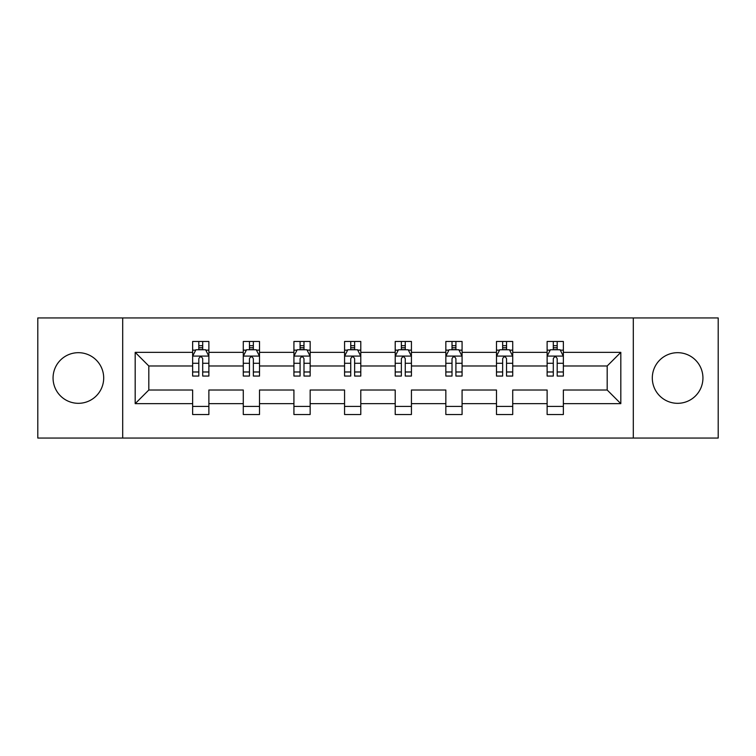 <?xml version="1.0" encoding="UTF-8"?>
<svg xmlns="http://www.w3.org/2000/svg" width="756" height="756" viewBox="0 0 756 756"><rect width="100%" height="100%" fill="white"/><g stroke="black" fill="none" stroke-linecap="round" stroke-linejoin="round"><path stroke-width="1.13" d="M677.622 352.683A25.317 25.317 0 0 0 652.305 378A25.317 25.317 0 0 0 677.622 403.317A25.317 25.317 0 0 0 702.938 378A25.317 25.317 0 0 0 677.622 352.683M78.378 352.683A25.317 25.317 0 0 0 53.062 378A25.317 25.317 0 0 0 78.378 403.317A25.317 25.317 0 0 0 103.695 378A25.317 25.317 0 0 0 78.378 352.683M633.311 317.945L37.8 317.945L37.8 438.055L718.2 438.055L718.2 317.945L633.311 317.945L633.311 438.055M563.362 403.647L563.362 390.011L607.181 390.011L620.818 403.647L563.362 403.647L563.362 414.524L547.127 414.524L547.127 403.647L512.719 403.647L512.719 414.524L496.484 414.524L496.484 403.647L462.077 403.647L462.077 414.524L445.842 414.524L445.842 403.647L411.434 403.647L411.434 414.524L395.208 414.524L395.208 403.647L360.792 403.647L360.792 414.524L344.566 414.524L344.566 403.647L310.158 403.647L310.158 414.524L293.923 414.524L293.923 403.647L259.516 403.647L259.516 414.524L243.281 414.524L243.281 403.647L208.873 403.647L208.873 414.524L192.638 414.524L192.638 403.647L135.182 403.647L135.182 352.353L192.638 352.353L192.638 341.476L208.873 341.476L208.873 352.353L243.281 352.353L243.281 341.476L259.516 341.476L259.516 352.353L293.923 352.353L293.923 341.476L310.158 341.476L310.158 352.353L344.566 352.353L344.566 341.476L360.792 341.476L360.792 352.353L395.208 352.353L395.208 341.476L411.434 341.476L411.434 352.353L445.842 352.353L445.842 341.476L462.077 341.476L462.077 352.353L496.484 352.353L496.484 341.476L512.719 341.476L512.719 352.353L547.127 352.353L547.127 341.476L563.362 341.476L563.362 352.353L620.818 352.353L620.818 403.647M122.689 438.055L122.689 317.945M547.127 352.353L547.127 365.989L512.719 365.989L512.719 352.353M512.719 403.647L512.719 390.011L547.127 390.011L547.127 403.647M496.484 352.353L496.484 365.989L462.077 365.989L462.077 352.353M462.077 403.647L462.077 390.011L496.484 390.011L496.484 403.647M445.842 352.353L445.842 365.989L411.434 365.989L411.434 352.353M411.434 403.647L411.434 390.011L445.842 390.011L445.842 403.647M395.208 352.353L395.208 365.989L360.792 365.989L360.792 352.353M360.792 403.647L360.792 390.011L395.208 390.011L395.208 403.647M344.566 352.353L344.566 365.989L310.158 365.989L310.158 352.353M310.158 403.647L310.158 390.011L344.566 390.011L344.566 403.647M293.923 352.353L293.923 365.989L259.516 365.989L259.516 352.353M259.516 403.647L259.516 390.011L293.923 390.011L293.923 403.647M243.281 352.353L243.281 365.989L208.873 365.989L208.873 352.353M208.873 403.647L208.873 390.011L243.281 390.011L243.281 403.647M192.638 352.353L192.638 365.989L148.819 365.989L148.819 390.011L192.638 390.011L192.638 403.647M135.182 352.353L148.819 365.989M607.181 390.011L607.181 365.989L563.362 365.989L563.362 352.353M553.298 349.593L557.191 349.593M502.655 349.593L506.548 349.593M452.012 349.593L455.906 349.593M401.37 349.593L405.263 349.593M350.737 349.593L354.63 349.593M300.094 349.593L303.988 349.593M249.452 349.593L253.345 349.593M198.809 349.593L202.702 349.593M192.638 406.407L208.873 406.407M243.281 406.407L259.516 406.407M293.923 406.407L310.158 406.407M344.566 406.407L360.792 406.407M395.208 406.407L411.434 406.407M445.842 406.407L462.077 406.407M496.484 406.407L512.719 406.407M547.127 406.407L563.362 406.407M148.819 390.011L135.182 403.647M620.818 352.353L607.181 365.989M202.702 345.7L198.809 345.7M195.691 350.151L192.638 350.151L192.638 341.476L198.809 341.476L198.809 349.754M192.638 371.98L192.638 376.053L198.809 376.053L198.809 371.98L192.638 371.98L192.638 365.989M208.873 365.989L208.873 376.053L202.702 376.053L202.702 358.684C201.408 356.18 200.113 356.18 198.809 358.684L198.809 371.98M205.821 350.151L208.873 350.151L208.873 341.476L202.702 341.476L202.702 349.754M208.873 356.246L205.632 349.754L195.889 349.754L192.638 356.246M253.345 345.7L249.452 345.7M246.333 350.151L243.281 350.151L243.281 341.476L249.452 341.476L249.452 349.754M243.281 371.98L243.281 376.053L249.452 376.053L249.452 371.98L243.281 371.98L243.281 365.989M259.516 365.989L259.516 376.053L253.345 376.053L253.345 358.684C252.05 356.18 250.756 356.18 249.452 358.684L249.452 371.98M256.464 350.151L259.516 350.151L259.516 341.476L253.345 341.476L253.345 349.754M259.516 356.246L256.265 349.754L246.532 349.754L243.281 356.246M303.988 345.7L300.094 345.7M296.976 350.151L293.923 350.151L293.923 341.476L300.094 341.476L300.094 349.754M293.923 371.98L293.923 376.053L300.094 376.053L300.094 371.98L293.923 371.98L293.923 365.989M310.158 365.989L310.158 376.053L303.988 376.053L303.988 358.684C302.693 356.18 301.389 356.18 300.094 358.684L300.094 371.98M307.106 350.151L310.158 350.151L310.158 341.476L303.988 341.476L303.988 349.754M310.158 356.246L306.908 349.754L297.174 349.754L293.923 356.246M354.63 345.7L350.737 345.7M347.618 350.151L344.566 350.151L344.566 341.476L350.737 341.476L350.737 349.754M344.566 371.98L344.566 376.053L350.737 376.053L350.737 371.98L344.566 371.98L344.566 365.989M360.792 365.989L360.792 376.053L354.63 376.053L354.63 358.684C353.326 356.18 352.031 356.18 350.737 358.684L350.737 371.98M357.739 350.151L360.792 350.151L360.792 341.476L354.63 341.476L354.63 349.754M360.792 356.246L357.55 349.754L347.807 349.754L344.566 356.246M405.263 345.7L401.37 345.7M398.261 350.151L395.208 350.151L395.208 341.476L401.37 341.476L401.37 349.754M395.208 371.98L395.208 376.053L401.37 376.053L401.37 371.98L395.208 371.98L395.208 365.989M411.434 365.989L411.434 376.053L405.263 376.053L405.263 358.684C403.969 356.18 402.674 356.18 401.37 358.684L401.37 371.98M408.382 350.151L411.434 350.151L411.434 341.476L405.263 341.476L405.263 349.754M411.434 356.246L408.193 349.754L398.45 349.754L395.208 356.246M455.906 345.7L452.012 345.7M448.894 350.151L445.842 350.151L445.842 341.476L452.012 341.476L452.012 349.754M445.842 371.98L445.842 376.053L452.012 376.053L452.012 371.98L445.842 371.98L445.842 365.989M462.077 365.989L462.077 376.053L455.906 376.053L455.906 358.684C454.611 356.18 453.316 356.18 452.012 358.684L452.012 371.98M459.024 350.151L462.077 350.151L462.077 341.476L455.906 341.476L455.906 349.754M462.077 356.246L458.826 349.754L449.092 349.754L445.842 356.246M506.548 345.7L502.655 345.7M499.536 350.151L496.484 350.151L496.484 341.476L502.655 341.476L502.655 349.754M496.484 371.98L496.484 376.053L502.655 376.053L502.655 371.98L496.484 371.98L496.484 365.989M512.719 365.989L512.719 376.053L506.548 376.053L506.548 358.684C505.254 356.18 503.95 356.18 502.655 358.684L502.655 371.98M509.667 350.151L512.719 350.151L512.719 341.476L506.548 341.476L506.548 349.754M512.719 356.246L509.468 349.754L499.735 349.754L496.484 356.246M557.191 345.7L553.298 345.7M550.179 350.151L547.127 350.151L547.127 341.476L553.298 341.476L553.298 349.754M547.127 371.98L547.127 376.053L553.298 376.053L553.298 371.98L547.127 371.98L547.127 365.989M563.362 365.989L563.362 376.053L557.191 376.053L557.191 358.684C555.896 356.18 554.592 356.18 553.298 358.684L553.298 371.98M560.309 350.151L563.362 350.151L563.362 341.476L557.191 341.476L557.191 349.754M563.362 356.246L560.111 349.754L550.368 349.754L547.127 356.246M208.788 356.085L192.723 356.085M208.873 371.98L202.702 371.98M198.809 363.277L192.638 363.277M208.873 363.277L202.702 363.277M202.702 347.769L198.809 347.769M259.431 356.085L243.366 356.085M259.516 371.98L253.345 371.98M249.452 363.277L243.281 363.277M259.516 363.277L253.345 363.277M253.345 347.769L249.452 347.769M310.073 356.085L294.008 356.085M310.158 371.98L303.988 371.98M300.094 363.277L293.923 363.277M310.158 363.277L303.988 363.277M303.988 347.769L300.094 347.769M360.716 356.085L344.641 356.085M360.792 371.98L354.63 371.98M350.737 363.277L344.566 363.277M360.792 363.277L354.63 363.277M354.63 347.769L350.737 347.769M411.358 356.085L395.284 356.085M411.434 371.98L405.263 371.98M401.37 363.277L395.208 363.277M411.434 363.277L405.263 363.277M405.263 347.769L401.37 347.769M461.992 356.085L445.927 356.085M462.077 371.98L455.906 371.98M452.012 363.277L445.842 363.277M462.077 363.277L455.906 363.277M455.906 347.769L452.012 347.769M512.634 356.085L496.569 356.085M512.719 371.98L506.548 371.98M502.655 363.277L496.484 363.277M512.719 363.277L506.548 363.277M506.548 347.769L502.655 347.769M563.277 356.085L547.212 356.085M563.362 371.98L557.191 371.98M553.298 363.277L547.127 363.277M563.362 363.277L557.191 363.277M557.191 347.769L553.298 347.769"/></g></svg>
